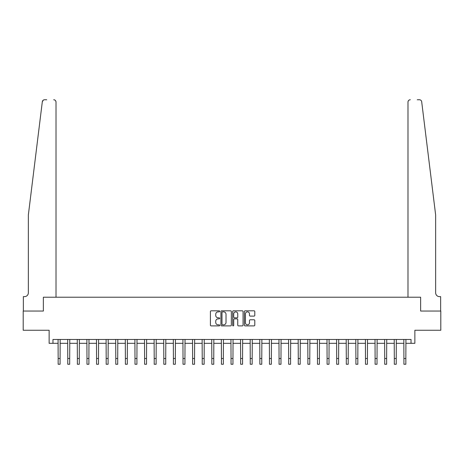 <?xml version="1.0" encoding="UTF-8"?>
<svg xmlns="http://www.w3.org/2000/svg" width="464" height="464" viewBox="0 0 464 464"><rect width="100%" height="100%" fill="white"/><g stroke="black" fill="none" stroke-linecap="round" stroke-linejoin="round"><path stroke-width="0.7" d="M219.704 311.332A0.528 0.528 0 0 0 219.176 310.805L211.166 310.805A0.754 0.754 0 0 0 210.412 311.559L210.412 325.131A0.754 0.754 0 0 0 211.166 325.885L219.176 325.885A0.528 0.528 0 0 0 219.704 325.357A0.528 0.528 0 0 0 219.176 324.829L218.144 324.829A2.413 2.413 0 0 1 215.731 322.416L215.731 321.285A2.413 2.413 0 0 1 218.144 318.872L219.176 318.872A0.528 0.528 0 0 0 219.704 318.345A0.528 0.528 0 0 0 219.176 317.817L218.144 317.817A2.413 2.413 0 0 1 215.731 315.404L215.731 314.273A2.413 2.413 0 0 1 218.144 311.86L219.176 311.86A0.528 0.528 0 0 0 219.704 311.332M254.04 316.117A0.754 0.754 0 0 0 254.794 315.363L254.794 311.559A0.754 0.754 0 0 0 254.04 310.805L245.143 310.805A0.754 0.754 0 0 0 244.389 311.559L244.389 325.131A0.754 0.754 0 0 0 245.143 325.885L254.04 325.885A0.754 0.754 0 0 0 254.794 325.131L254.794 320.531A0.754 0.754 0 0 0 254.04 319.777L250.235 319.777A0.754 0.754 0 0 0 249.481 320.531L249.481 322.811A2.018 2.018 0 0 1 247.463 324.829A2.018 2.018 0 0 1 245.444 322.811L245.444 313.873A2.018 2.018 0 0 1 247.463 311.86A2.018 2.018 0 0 1 249.481 313.873L249.481 315.363A0.754 0.754 0 0 0 250.235 316.117L254.04 316.117M43.303 100.149L42.311 101.773L28.35 215L28.35 292.796A3.84 3.84 0 0 1 24.505 296.635L23.351 296.635L23.351 311.042L43.367 311.042L23.2 311.042L23.2 330.252L49.132 330.252L49.132 343.314L52.971 343.314L52.971 339.474L411.029 339.474L411.029 343.314L414.868 343.314L414.868 330.252L440.8 330.252L440.8 311.042L420.633 311.042L420.633 297.215L407.989 297.215L407.989 102.051L407.989 297.215M56.011 297.215L56.011 102.051L56.011 297.215L43.367 297.215L43.367 311.042L43.367 297.215L420.633 297.215L420.633 311.042L440.649 311.042L440.649 296.635L439.495 296.635A3.84 3.84 0 0 1 435.65 292.796A3.84 3.84 0 0 0 439.495 296.635M231.339 311.559A0.754 0.754 0 0 0 230.585 310.805L221.688 310.805A0.754 0.754 0 0 0 220.934 311.559L220.934 325.131A0.754 0.754 0 0 0 221.688 325.885L230.585 325.885A0.754 0.754 0 0 0 231.339 325.131L231.339 311.559M233.415 310.805L242.312 310.805A0.754 0.754 0 0 1 243.066 311.559L243.066 325.131A0.754 0.754 0 0 1 242.312 325.885L238.508 325.885A0.754 0.754 0 0 1 237.754 325.131L237.754 319.626A0.754 0.754 0 0 0 236.994 318.872L234.471 318.872A0.754 0.754 0 0 0 233.717 319.626L233.717 325.357A0.528 0.528 0 0 1 233.189 325.885A0.528 0.528 0 0 1 232.661 325.357L232.661 311.559A0.754 0.754 0 0 1 233.415 310.805M52.971 343.314L58.162 343.314M60.082 343.314L67.767 343.314M69.687 343.314L77.366 343.314M79.292 343.314L86.971 343.314M88.897 343.314L96.576 343.314M98.501 343.314L106.181 343.314M108.1 343.314L115.785 343.314M117.705 343.314L125.39 343.314M127.31 343.314L134.995 343.314M136.915 343.314L144.6 343.314M146.52 343.314L154.205 343.314M156.124 343.314L163.809 343.314M165.729 343.314L173.414 343.314M175.334 343.314L183.019 343.314M184.939 343.314L192.624 343.314M194.544 343.314L202.229 343.314M204.148 343.314L211.833 343.314M213.753 343.314L221.432 343.314M223.358 343.314L231.037 343.314M232.963 343.314L240.642 343.314M242.568 343.314L250.247 343.314M252.167 343.314L259.852 343.314M261.771 343.314L269.456 343.314M271.376 343.314L279.061 343.314M280.981 343.314L288.666 343.314M290.586 343.314L298.271 343.314M300.191 343.314L307.876 343.314M309.795 343.314L317.48 343.314M319.4 343.314L327.085 343.314M329.005 343.314L336.69 343.314M338.61 343.314L346.295 343.314M348.215 343.314L355.9 343.314M357.819 343.314L365.499 343.314M367.424 343.314L375.103 343.314M377.029 343.314L384.708 343.314M386.634 343.314L394.313 343.314M396.233 343.314L403.918 343.314M405.838 343.314L411.029 343.314M222.517 311.86A0.528 0.528 0 0 0 221.989 312.388L221.989 324.301A0.528 0.528 0 0 0 222.517 324.829L223.607 324.829A2.413 2.413 0 0 0 226.02 322.416L226.02 314.273A2.413 2.413 0 0 0 223.607 311.86L222.517 311.86M237.754 313.913A2.018 2.018 0 0 0 235.735 311.895A2.018 2.018 0 0 0 233.717 313.913L233.717 317.063A0.754 0.754 0 0 0 234.471 317.817L236.994 317.817A0.754 0.754 0 0 0 237.754 317.063L237.754 313.913M58.07 339.474L58.162 358.492L60.082 358.492L60.175 339.474M58.162 358.492L58.162 364.252L60.082 364.252L60.082 358.492M42.456 101.204L43.39 100.091M46.713 99.748L44.602 99.748A2.303 2.303 0 0 0 42.311 101.773M56.011 102.051A2.303 2.303 0 0 0 53.702 99.748C55.094 99.893 55.86 100.665 56.011 102.051M28.35 292.796A3.84 3.84 0 0 1 24.505 296.635M430.621 174.197L421.689 101.773C420.326 99.36 420.326 99.36 421.689 101.773L435.65 215L435.65 292.796M417.287 99.748L419.398 99.748A2.303 2.303 0 0 1 421.689 101.773M410.298 99.748A2.303 2.303 0 0 0 407.989 102.051C408.14 100.665 408.906 99.893 410.298 99.748M67.674 339.474L67.767 358.492L69.687 358.492L69.774 339.474M67.767 358.492L67.767 364.252L69.687 364.252L69.687 358.492M77.279 339.474L77.366 358.492L79.292 358.492L79.379 339.474M77.366 358.492L77.366 364.252L79.292 364.252L79.292 358.492M86.884 339.474L86.971 358.492L88.897 358.492L88.984 339.474M86.971 358.492L86.971 364.252L88.897 364.252L88.897 358.492M96.489 339.474L96.576 358.492L98.501 358.492L98.588 339.474M96.576 358.492L96.576 364.252L98.501 364.252L98.501 358.492M106.094 339.474L106.181 358.492L108.1 358.492L108.193 339.474M106.181 358.492L106.181 364.252L108.1 364.252L108.1 358.492M115.693 339.474L115.785 358.492L117.705 358.492L117.798 339.474M115.785 358.492L115.785 364.252L117.705 364.252L117.705 358.492M125.297 339.474L125.39 358.492L127.31 358.492L127.403 339.474M125.39 358.492L125.39 364.252L127.31 364.252L127.31 358.492M134.902 339.474L134.995 358.492L136.915 358.492L137.008 339.474M134.995 358.492L134.995 364.252L136.915 364.252L136.915 358.492M144.507 339.474L144.6 358.492L146.52 358.492L146.612 339.474M144.6 358.492L144.6 364.252L146.52 364.252L146.52 358.492M154.112 339.474L154.205 358.492L156.124 358.492L156.217 339.474M154.205 358.492L154.205 364.252L156.124 364.252L156.124 358.492M163.717 339.474L163.809 358.492L165.729 358.492L165.822 339.474M163.809 358.492L163.809 364.252L165.729 364.252L165.729 358.492M173.321 339.474L173.414 358.492L175.334 358.492L175.427 339.474M173.414 358.492L173.414 364.252L175.334 364.252L175.334 358.492M182.926 339.474L183.019 358.492L184.939 358.492L185.032 339.474M183.019 358.492L183.019 364.252L184.939 364.252L184.939 358.492M192.531 339.474L192.624 358.492L194.544 358.492L194.636 339.474M192.624 358.492L192.624 364.252L194.544 364.252L194.544 358.492M202.136 339.474L202.229 358.492L204.148 358.492L204.241 339.474M202.229 358.492L202.229 364.252L204.148 364.252L204.148 358.492M211.741 339.474L211.833 358.492L213.753 358.492L213.84 339.474M211.833 358.492L211.833 364.252L213.753 364.252L213.753 358.492M221.345 339.474L221.432 358.492L223.358 358.492L223.445 339.474M221.432 358.492L221.432 364.252L223.358 364.252L223.358 358.492M230.95 339.474L231.037 358.492L232.963 358.492L233.05 339.474M231.037 358.492L231.037 364.252L232.963 364.252L232.963 358.492M240.555 339.474L240.642 358.492L242.568 358.492L242.655 339.474M240.642 358.492L240.642 364.252L242.568 364.252L242.568 358.492M250.16 339.474L250.247 358.492L252.167 358.492L252.259 339.474M250.247 358.492L250.247 364.252L252.167 364.252L252.167 358.492M259.759 339.474L259.852 358.492L261.771 358.492L261.864 339.474M259.852 358.492L259.852 364.252L261.771 364.252L261.771 358.492M269.364 339.474L269.456 358.492L271.376 358.492L271.469 339.474M269.456 358.492L269.456 364.252L271.376 364.252L271.376 358.492M278.968 339.474L279.061 358.492L280.981 358.492L281.074 339.474M279.061 358.492L279.061 364.252L280.981 364.252L280.981 358.492M288.573 339.474L288.666 358.492L290.586 358.492L290.679 339.474M288.666 358.492L288.666 364.252L290.586 364.252L290.586 358.492M298.178 339.474L298.271 358.492L300.191 358.492L300.283 339.474M298.271 358.492L298.271 364.252L300.191 364.252L300.191 358.492M307.783 339.474L307.876 358.492L309.795 358.492L309.888 339.474M307.876 358.492L307.876 364.252L309.795 364.252L309.795 358.492M317.388 339.474L317.48 358.492L319.4 358.492L319.493 339.474M317.48 358.492L317.48 364.252L319.4 364.252L319.4 358.492M326.992 339.474L327.085 358.492L329.005 358.492L329.098 339.474M327.085 358.492L327.085 364.252L329.005 364.252L329.005 358.492M336.597 339.474L336.69 358.492L338.61 358.492L338.703 339.474M336.69 358.492L336.69 364.252L338.61 364.252L338.61 358.492M346.202 339.474L346.295 358.492L348.215 358.492L348.307 339.474M346.295 358.492L346.295 364.252L348.215 364.252L348.215 358.492M355.807 339.474L355.9 358.492L357.819 358.492L357.906 339.474M355.9 358.492L355.9 364.252L357.819 364.252L357.819 358.492M365.412 339.474L365.499 358.492L367.424 358.492L367.511 339.474M365.499 358.492L365.499 364.252L367.424 364.252L367.424 358.492M375.016 339.474L375.103 358.492L377.029 358.492L377.116 339.474M375.103 358.492L375.103 364.252L377.029 364.252L377.029 358.492M384.621 339.474L384.708 358.492L386.634 358.492L386.721 339.474M384.708 358.492L384.708 364.252L386.634 364.252L386.634 358.492M394.226 339.474L394.313 358.492L396.233 358.492L396.326 339.474M394.313 358.492L394.313 364.252L396.233 364.252L396.233 358.492M403.825 339.474L403.918 358.492L405.838 358.492L405.93 339.474M403.918 358.492L403.918 364.252L405.838 364.252L405.838 358.492"/></g></svg>
